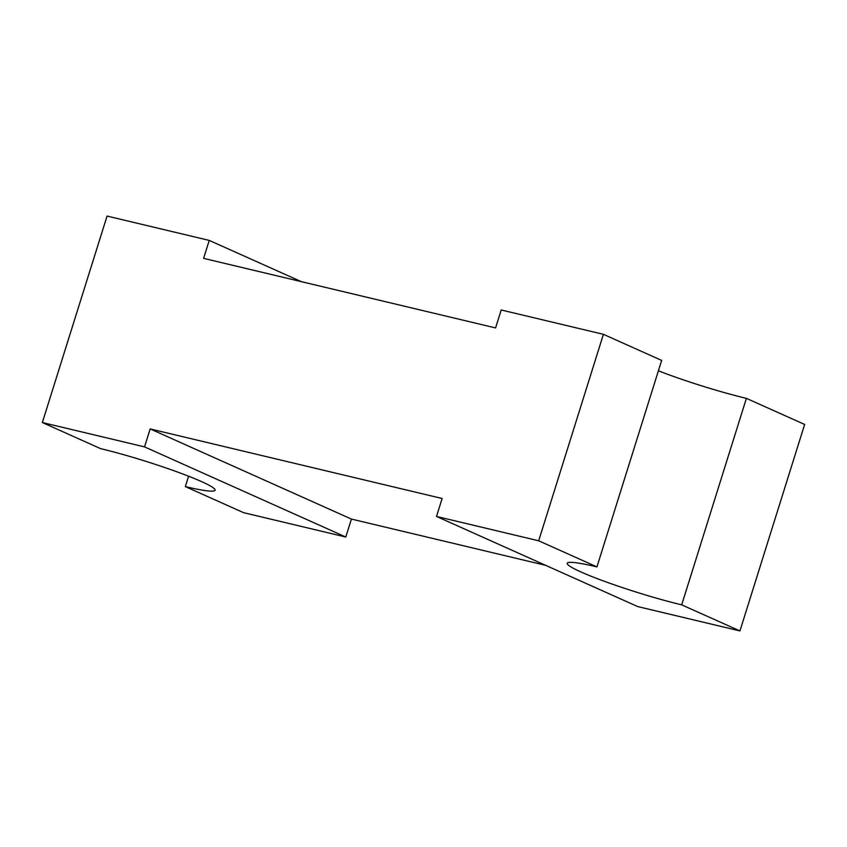 <?xml version="1.0" encoding="UTF-8"?>
<svg xmlns="http://www.w3.org/2000/svg" width="847" height="847" viewBox="0 0 847 847"><rect width="100%" height="100%" fill="white"/><g stroke="black" fill="none" stroke-linecap="round" stroke-linejoin="round"><path stroke-width="1.27" d="M545.701 565.362L351.42 519.073L150.163 428.931L442.134 498.502L436.501 516.448L538.692 540.799L603.403 334.321L661.655 360.409L596.944 566.887A75.574 6.861 -162.6 0 0 567.204 563.266A75.574 6.861 -162.6 0 0 605.637 581.762A75.574 6.861 -162.6 0 0 681.687 604.843L739.939 630.93L637.759 606.59L436.501 516.448M345.788 537.019L243.597 512.679L185.345 486.591A75.574 6.861 -162.6 0 0 215.096 490.212A75.574 6.861 -162.6 0 0 176.663 471.715A75.574 6.861 -162.6 0 0 100.602 448.635L42.35 422.547L144.541 446.888L345.788 537.019L351.42 519.073M144.541 446.888L150.163 428.931M603.403 334.321L501.212 309.981L495.58 327.927L203.619 258.367L209.241 240.41L301.299 281.638M658.405 370.795A75.574 6.861 -162.6 0 0 746.398 398.365L804.65 424.453L739.939 630.93M746.398 398.365L681.687 604.843M538.692 540.799L596.944 566.887M42.35 422.547L107.061 216.07L209.241 240.41M185.345 486.591L188.595 476.205"/></g></svg>
